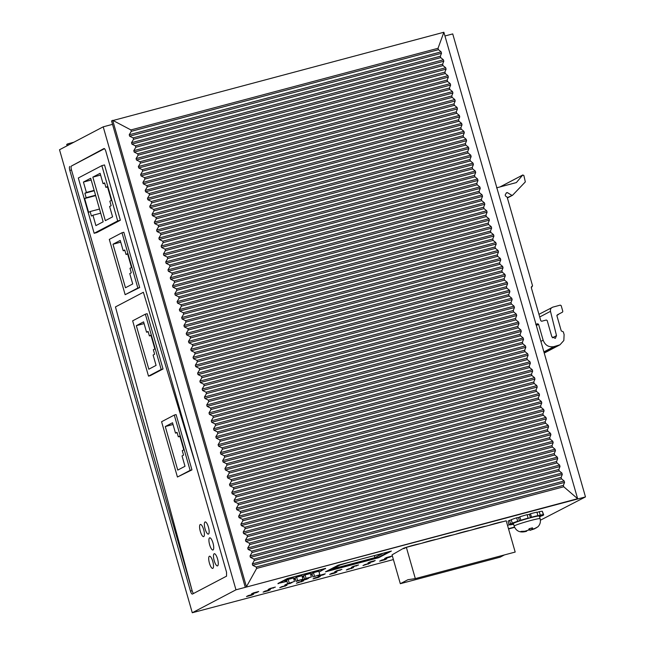 <?xml version="1.0" encoding="UTF-8"?>
<svg xmlns="http://www.w3.org/2000/svg" width="645" height="645" viewBox="0 0 645 645"><rect width="100%" height="100%" fill="white"/><g stroke="black" fill="none" stroke-linecap="round" stroke-linejoin="round"><path stroke-width="0.97" d="M71.458 166.023L103.95 148.544A3.604 1.056 -104.9 0 1 104.014 148.519A3.604 1.056 -104.9 0 1 105.893 151.494L226.532 572.196L226.564 576.154L192.412 594.077C191.775 594.174 191.122 593.19 190.469 591.118L192.129 590.683L115.455 306.923L143.367 292.274L195.79 464.989L143.367 292.274L115.455 306.923L192.129 590.683L71.498 169.974A3.604 1.056 -104.9 0 1 71.458 166.023L104.49 148.689M125.154 294.684L139.675 287.541L123.824 232.256L121.994 232.748L109.303 239.4L125.154 294.684L137.845 288.025L121.994 232.748M94.162 233.28L96.823 232.571L120.365 220.219L104.514 164.935L101.854 165.644L78.311 177.996L94.162 233.28L117.704 220.929L101.854 165.644M192.274 612.75L235.973 589.82L103.216 126.831L59.517 149.753L192.274 612.75L393.402 559.578M235.973 589.82L585.483 496.908L540.397 520.201M514.492 527.086L508.478 528.69L514.492 527.086M325.435 571.865L378.696 557.707L391.386 551.048L338.125 565.205L325.435 571.865M419.556 543.832A10.215 0.645 164 0 0 403.681 548.194L392.047 554.853L400.319 583.701L407.946 579.702L415.324 578.613L515.186 552.064L506.212 520.797L406.358 547.347L415.324 578.613M436.205 539.405A10.215 0.645 164 0 0 422.136 543.146M452.846 534.987A10.215 0.645 164 0 0 438.785 538.72M469.487 530.561A10.215 0.645 164 0 0 455.426 534.302M486.128 526.135A10.215 0.645 164 0 0 476.591 528.481A10.215 0.645 164 0 0 472.067 529.876M502.778 521.708A10.215 0.645 164 0 0 488.716 525.449M507.526 525.361L508.357 525.143L507.575 525.546M253.38 592.924L258.701 591.505L256.799 592.513L251.469 593.924L253.38 592.924M248.365 595.553L253.695 594.134L251.784 595.141L246.463 596.552L248.365 595.553M265.014 591.126L270.336 589.715L268.433 590.715L263.104 592.126L265.014 591.126M270.021 588.498L275.351 587.087L268.11 589.506L270.021 588.498M281.655 586.708L286.985 585.289L279.745 587.708L281.655 586.708M286.662 584.08L291.992 582.661L284.759 585.079L286.662 584.08M298.296 582.282L303.626 580.863L296.394 583.282L298.296 582.282M303.311 579.653L308.632 578.234L306.73 579.234L301.4 580.653L303.311 579.653M314.945 577.856L320.267 576.437L318.364 577.444L313.035 578.855L314.945 577.856M319.952 575.227L325.274 573.808L323.371 574.816L318.041 576.227L319.952 575.227M331.586 573.429L336.908 572.018L335.005 573.018L329.676 574.429L331.586 573.429M336.593 570.801L341.923 569.39L334.69 571.801L336.593 570.801M348.227 569.003L353.557 567.592L346.325 570.011L348.227 569.003M353.234 566.375L358.564 564.964L351.332 567.382L353.234 566.375M364.868 564.585L370.198 563.166L362.966 565.584L364.868 564.585M369.883 561.956L375.205 560.537L373.302 561.537L367.972 562.956L369.883 561.956M381.517 560.158L386.839 558.739L384.936 559.739L379.607 561.158L381.517 560.158M386.524 557.53L391.854 556.111L389.943 557.111L384.614 558.53L386.524 557.53M319.049 572.107L325.54 568.382L287.396 578.525L277.955 583.475L286.993 581.371M190.469 591.118L69.829 170.417L71.498 169.974M69.797 166.466A3.604 1.056 -104.9 0 0 69.829 170.417M585.483 496.908L452.726 33.911L444.953 35.975M112.536 124.348L103.216 126.831M327.587 570.736L378.542 557.191L378.696 557.707M256.799 592.513L256.662 592.054M251.784 595.141L251.655 594.682M268.433 590.715L268.296 590.256M273.44 588.087L273.311 587.627M285.074 586.289L284.945 585.829M290.081 583.66L289.952 583.201M301.715 581.863L301.586 581.403M306.73 579.234L306.593 578.775M318.364 577.444L318.227 576.985M323.371 574.816L323.234 574.356M335.005 573.018L334.868 572.558M340.012 570.39L339.883 569.93M351.646 568.592L351.517 568.132M356.653 565.963L356.524 565.504M368.287 564.165L368.158 563.706M373.302 561.537L373.165 561.077M384.936 559.739L384.799 559.279M389.943 557.111L389.814 556.651M577.63 498.698L443.881 32.25L438.028 48.294L438.447 49.681L441.115 51.85L441.519 53.269L440.341 56.22L440.745 57.639L443.389 59.791L443.8 61.219L442.615 64.169L443.026 65.588L445.671 67.741L446.082 69.16L444.897 72.111L445.308 73.538L447.953 75.691L448.356 77.11L447.178 80.061L447.582 81.48L450.226 83.632L450.637 85.059L449.452 88.01L449.863 89.429L452.508 91.582L452.919 93.001L451.734 95.952L452.145 97.379L454.79 99.532L455.193 100.951L454.016 103.901L454.419 105.32L457.063 107.473L457.474 108.9L456.289 111.851L456.7 113.27L459.345 115.423L459.748 116.842L458.571 119.793L458.974 121.22L461.618 123.372L462.03 124.791L460.853 127.742L461.256 129.161L463.9 131.314L464.311 132.741L463.126 135.692L463.537 137.111L466.182 139.264L466.585 140.683L465.408 143.633L465.811 145.06L468.455 147.213L468.867 148.632L467.681 151.583L468.093 153.002L470.737 155.155L471.148 156.582L469.963 159.533L470.374 160.952L473.019 163.104L473.422 164.523L472.245 167.474L472.648 168.901L475.292 171.054L475.704 172.473L474.518 175.424L474.93 176.843L477.574 178.996L477.977 180.423L476.8 183.374L477.211 184.792L479.856 186.945L480.259 188.364L479.082 191.315L479.485 192.742L482.129 194.895L482.541 196.314L481.355 199.265L481.767 200.684L484.411 202.836L484.814 204.263L483.637 207.214L484.04 208.633L486.685 210.786L487.096 212.205L485.919 215.156L486.322 216.583L488.966 218.736L489.378 220.155L488.192 223.106L488.604 224.525L491.248 226.677L491.651 228.104L490.474 231.055L490.877 232.474L493.522 234.627L493.933 236.046L492.748 238.997L493.159 240.424L495.803 242.576L496.215 243.995L495.029 246.946L495.441 248.365L498.085 250.518L498.488 251.945L497.311 254.896L497.714 256.315L500.359 258.468L500.77 259.887L499.585 262.838L499.996 264.265L502.64 266.417L503.044 267.836L501.866 270.787L502.278 272.206L504.922 274.359L505.325 275.786L504.148 278.737L504.551 280.156L507.196 282.308L507.607 283.727L506.422 286.678L506.833 288.105L509.477 290.258L509.881 291.677L508.703 294.628L509.107 296.047L511.751 298.2L512.162 299.627L510.985 302.578L511.388 303.997L514.033 306.149L514.444 307.568L513.259 310.519L513.67 311.946L516.314 314.099L516.718 315.518L515.54 318.469L515.944 319.888L518.588 322.04L518.999 323.467L517.814 326.418L518.225 327.837L520.87 329.99L521.281 331.409L520.096 334.36L520.507 335.787L523.151 337.94L523.555 339.359L522.377 342.31L522.781 343.729L525.425 345.881L525.836 347.308L524.651 350.259L525.062 351.678L527.707 353.831L528.11 355.25L526.933 358.201L527.344 359.628L529.98 361.781L530.392 363.2L529.214 366.15L529.618 367.569L532.262 369.722L532.673 371.149L531.488 374.1L531.899 375.519L534.544 377.672L534.947 379.091L533.77 382.042L534.173 383.469L536.817 385.621L537.229 387.04L536.043 389.991L536.455 391.41L539.099 393.563L539.51 394.99L538.325 397.941L538.736 399.36L541.381 401.512L541.784 402.932L540.607 405.882L541.01 407.309L543.654 409.462L544.066 410.881L542.88 413.832L543.292 415.251L545.936 417.404L546.347 418.831L545.162 421.782L545.573 423.201L548.218 425.353L548.621 426.772L547.444 429.723L547.847 431.15L550.491 433.303L550.903 434.722L549.717 437.673L550.129 439.092L552.773 441.245L553.176 442.672L551.999 445.622L552.402 447.041L555.047 449.194L555.458 450.613L554.281 453.564L554.684 454.991L557.328 457.144L557.74 458.563L556.554 461.514L556.966 462.933L559.61 465.085L560.013 466.512L558.836 469.463L559.239 470.882L561.884 473.035L562.295 474.454L561.11 477.405L561.521 478.832L564.165 480.985L564.577 482.404L563.383 485.379L563.754 486.773L577.63 498.698L245.294 587.345L577.63 498.698M443.881 32.25L111.545 120.897L245.294 587.345M135.41 145.834L135.821 147.262L133.797 150.656L134.2 152.075L137.691 153.784L138.103 155.203L136.071 158.597L136.482 160.024L139.973 161.734L140.376 163.153L138.352 166.547L138.756 167.966L142.247 169.675L142.658 171.102L140.634 174.497L141.037 175.916L144.528 177.625L144.94 179.044L142.908 182.438L143.319 183.865L146.81 185.575L147.213 186.994L145.19 190.388L145.593 191.807L149.084 193.516L149.495 194.943L147.463 198.338L147.874 199.756L151.365 201.466L151.769 202.885L149.745 206.279L150.156 207.706L153.639 209.415L154.05 210.834L152.026 214.229L152.43 215.648L155.921 217.357L156.332 218.784L154.3 222.178L154.711 223.597L158.202 225.307L158.606 226.726L156.582 230.12L156.993 231.547L160.476 233.256L160.887 234.675L158.863 238.069L159.267 239.489L162.758 241.198L163.169 242.625L161.137 246.019L161.548 247.438L165.039 249.147L165.442 250.566L163.419 253.961L163.822 255.388L167.313 257.097L167.724 258.516L165.701 261.91L166.104 263.329L169.595 265.039L169.998 266.466L167.974 269.86L168.385 271.279L171.876 272.988L172.28 274.407L170.256 277.802L170.659 279.229L174.15 280.938L174.561 282.357L172.529 285.751L172.941 287.17L176.432 288.879L176.835 290.306L174.811 293.701L175.222 295.12L178.705 296.829L179.117 298.248L177.093 301.642L177.496 303.069L180.987 304.779L181.398 306.198L179.366 309.592L179.778 311.011L183.269 312.72L183.672 314.147L181.648 317.542L182.059 318.961L185.542 320.67L185.953 322.089L183.93 325.483L184.333 326.91L187.824 328.619L188.235 330.038L186.203 333.433L186.615 334.852L190.106 336.561L190.509 337.988L188.485 341.382L188.888 342.801L192.379 344.511L192.791 345.93L190.759 349.324L191.17 350.751L194.661 352.46L195.064 353.879L193.04 357.274L193.452 358.693L196.943 360.402L197.346 361.829L195.322 365.223L195.725 366.642L199.216 368.351L199.627 369.77L197.596 373.165L198.007 374.592L201.498 376.293L201.901 377.72L199.877 381.114L200.289 382.533L203.772 384.243L204.183 385.67L202.159 389.056L202.562 390.483L206.053 392.192L206.464 393.611L204.433 397.006L204.844 398.433L208.335 400.134L208.738 401.561L206.714 404.955L207.126 406.374L210.609 408.083L211.02 409.511L208.996 412.897L209.399 414.324L212.89 416.033L213.302 417.452L211.27 420.846L211.681 422.273L215.172 423.975L215.575 425.402L213.551 428.796L213.955 430.215L217.446 431.924L217.857 433.351L215.825 436.738L216.236 438.165L219.727 439.874L220.13 441.293L218.107 444.687L218.518 446.114L222.001 447.815L222.412 449.243L220.388 452.637L220.792 454.056L224.283 455.765L224.694 457.192L222.662 460.578L223.073 462.005L226.564 463.715L226.967 465.134L224.944 468.528L225.355 469.955L228.838 471.656L229.249 473.083L227.225 476.478L227.629 477.897L231.12 479.606L231.531 481.025L229.499 484.419L229.91 485.846L233.401 487.556L233.804 488.975L231.781 492.369L232.184 493.788L235.675 495.497L236.086 496.924L234.062 500.318L234.466 501.737L237.957 503.447L238.368 504.866L236.336 508.26L236.747 509.687L240.238 511.396L240.641 512.815L238.618 516.21L239.021 517.629L242.512 519.338L242.923 520.765L240.891 524.159L241.303 525.578L244.794 527.288L245.197 528.707L243.173 532.101L243.584 533.528L247.067 535.237L247.478 536.656L245.455 540.05L245.858 541.469L249.349 543.179L249.76 544.606L247.728 548L248.14 549.419L251.631 551.128L252.034 552.547L250.01 555.942L250.421 557.369L253.904 559.078L254.315 560.497L252.292 563.891L252.695 565.31L256.218 567.036L256.646 568.414L246.43 586.748L112.681 120.301L130.911 129.935L131.282 131.338L129.234 134.757L129.645 136.184L133.136 137.893L133.539 139.312L131.516 142.706L131.927 144.125L135.41 145.834L442.615 64.169M68.233 145.181L67.846 143.827L66.709 144.424L67.096 145.778M67.846 143.827L73.877 142.222M508.558 528.965L514.613 527.352M293.951 579.524L295.418 579.129M302.376 577.283L303.868 576.888M310.825 575.034L312.293 574.647M325.62 568.656L287.396 578.525M278.027 583.757L287.476 578.799M294.499 581.443L287.646 583.652L294.499 581.443L293.507 577.985L288.186 579.404L284.848 581.153L286.783 580.637M296.603 577.162L301.933 575.743L302.924 579.202L296.071 581.419L297.595 580.613L296.603 577.162L293.709 578.678M295.208 578.396L293.741 578.791M305.061 574.913L310.39 573.502L311.374 576.952L304.529 579.17L306.053 578.372L305.061 574.913L302.134 576.453M303.658 576.154L302.158 576.549M310.584 574.195L313.486 572.671L318.807 571.26L319.799 574.711L312.946 576.928L319.799 574.711M312.083 573.913L310.616 574.3M313.486 572.671L314.47 576.13M311.954 573.478L312.946 576.928M311.374 576.952L306.053 578.372M304.529 579.17L303.537 575.711M302.924 579.202L297.595 580.613M296.071 581.419L295.079 577.96M287.646 583.652L286.654 580.202M289.178 582.854L288.186 579.404M378.542 557.191L389.08 551.66M373.431 555.821L382.138 553.837L374.89 557.643L332.949 568.793L340.197 564.988L351.469 561.666M374.39 555.901L374.89 557.643M161.581 421.733L177.431 477.018L190.122 470.358L174.271 415.074L161.581 421.733M165.273 426.555L172.521 422.749L175.496 433.118L177.02 432.311L178.31 436.81L179.834 436.004L183.801 449.823L182.269 450.629L183.559 455.12L182.035 455.918L185.002 466.287L177.754 470.092L165.273 426.555L173.021 424.499M177.125 432.682L175.496 433.118M179.939 436.375L178.31 436.81M177.431 477.018L191.952 469.874L190.122 470.358M191.952 469.874L176.101 414.59L174.271 415.074M132.652 320.839L148.503 376.124L161.194 369.464L145.343 314.18L132.652 320.839M136.337 325.661L143.593 321.863L146.56 332.223L148.092 331.425L149.382 335.916L150.906 335.118L154.865 348.937L153.341 349.735L154.631 354.226L153.107 355.032L156.074 365.392L148.826 369.198L136.337 325.661L144.093 323.605M148.197 331.788L146.56 332.223M151.011 335.481L149.382 335.916M148.503 376.124L150.333 375.64L163.024 368.98L161.194 369.464M163.024 368.98L147.173 313.696L145.343 314.18M112.988 244.229L120.236 240.424L123.211 250.784L124.735 249.986L126.025 254.477L127.557 253.678L131.516 267.498L129.992 268.296L131.274 272.787L129.75 273.593L132.725 283.953L125.469 287.759L112.988 244.229L120.736 242.165M124.84 250.349L123.211 250.784M127.662 254.041L126.025 254.477M139.675 287.541L137.845 288.025M90.679 178.262L103.168 221.799L95.912 225.605L92.945 215.236L91.413 216.035L90.123 211.544L88.599 212.35L84.64 198.523L86.164 197.725L84.874 193.234L86.398 192.436L83.431 182.067L90.679 178.262M109.618 206.489L112.585 216.857L105.337 220.655L92.848 177.125L100.104 173.32L103.071 183.68L104.603 182.882L105.893 187.373L107.417 186.574L111.375 200.393L109.852 201.192L111.142 205.691L109.618 206.489M100.604 175.061L92.848 177.125M104.708 183.253L103.071 183.68M107.522 186.937L105.893 187.373M120.365 220.219L117.704 220.929M100.693 213.172L92.945 215.236M99.507 209.053L90.123 211.544M95.654 195.596L84.64 198.523M95.549 195.233L86.164 197.725M94.259 190.743L84.874 193.234M94.154 190.372L86.398 192.436M83.431 182.067L91.179 180.003M217.55 558.941A6.305 1.846 -104.9 0 0 214.261 553.724A6.305 1.846 -104.9 0 0 214.213 560.69A6.305 1.846 -104.9 0 0 217.502 565.907A6.305 1.846 -104.9 0 0 217.55 558.941A6.305 1.846 -104.9 0 0 214.261 553.724A6.305 1.846 -104.9 0 0 214.213 560.69A6.305 1.846 -104.9 0 0 217.502 565.907A6.305 1.846 -104.9 0 0 217.55 558.941M212.777 561.44A6.305 1.846 -104.9 0 0 209.488 556.224A6.305 1.846 -104.9 0 0 209.44 563.19A6.305 1.846 -104.9 0 0 212.729 568.406A6.305 1.846 -104.9 0 0 212.777 561.44A6.305 1.846 -104.9 0 0 209.488 556.224A6.305 1.846 -104.9 0 0 209.44 563.19A6.305 1.846 -104.9 0 0 212.729 568.406A6.305 1.846 -104.9 0 0 212.777 561.44M212.995 543.042A6.305 1.846 -104.9 0 0 209.706 537.825A6.305 1.846 -104.9 0 0 209.649 544.799A6.305 1.846 -104.9 0 0 212.939 550.008A6.305 1.846 -104.9 0 0 212.995 543.042A6.305 1.846 -104.9 0 0 209.706 537.825A6.305 1.846 -104.9 0 0 209.649 544.799A6.305 1.846 -104.9 0 0 212.939 550.008A6.305 1.846 -104.9 0 0 212.995 543.042M208.432 527.15A6.305 1.846 -104.9 0 0 205.142 521.934A6.305 1.846 -104.9 0 0 205.094 528.9A6.305 1.846 -104.9 0 0 208.383 534.116A6.305 1.846 -104.9 0 0 208.432 527.15A6.305 1.846 -104.9 0 0 205.142 521.934A6.305 1.846 -104.9 0 0 205.094 528.9A6.305 1.846 -104.9 0 0 208.383 534.116A6.305 1.846 -104.9 0 0 208.432 527.15M203.667 529.65A6.305 1.846 -104.9 0 0 200.377 524.441A6.305 1.846 -104.9 0 0 200.321 531.407A6.305 1.846 -104.9 0 0 203.61 536.624A6.305 1.846 -104.9 0 0 203.667 529.65A6.305 1.846 -104.9 0 0 200.377 524.441A6.305 1.846 -104.9 0 0 200.321 531.407A6.305 1.846 -104.9 0 0 203.61 536.624A6.305 1.846 -104.9 0 0 203.667 529.65M192.129 590.683A3.604 1.056 -104.9 0 0 193.532 593.489M527.183 514.887A14.408 0.911 164 0 1 529.408 514.283L530.4 517.741A14.408 0.911 164 0 0 527.852 518.427L528.11 518.12A18.012 1.145 164 0 0 520.805 520.265L519.814 516.806A18.012 1.145 164 0 1 527.118 514.662L528.11 518.12M530.4 517.741L531.504 517.201L530.513 513.743L529.408 514.283M530.513 513.743A18.012 1.145 164 0 1 536.914 512.162L537.906 515.621A18.012 1.145 164 0 0 531.504 517.201M537.35 515.823L537.422 516.065A14.408 0.911 164 0 0 535.664 516.435L537.906 515.621M537.422 516.065L540.244 515.121L539.26 511.67L536.995 512.428M540.179 515.653L540.228 515.823A14.408 0.911 164 0 0 539.938 515.726L543.3 514.71L542.308 511.259A18.012 1.145 164 0 0 539.26 511.67M543.3 514.71A18.012 1.145 164 0 0 540.244 515.121M540.228 515.823L543.695 514.831L542.372 511.477M539.478 516.452L542.235 515.742A18.012 1.145 164 0 0 543.348 515.186A18.012 1.145 164 0 0 543.695 514.831M539.543 516.669L540.462 516.202M539.575 516.798A18.012 1.145 164 0 0 540.534 516.435M513.573 524.111L512.517 524.466A18.012 1.145 164 0 1 509.469 524.877L509.405 524.659M511.316 519.926L509.542 520.386L510.534 523.845A18.012 1.145 164 0 0 509.413 524.401A18.012 1.145 164 0 0 509.074 524.756L512.533 523.764A14.408 0.911 164 0 0 512.831 523.861L509.469 524.877M509.074 524.756L508.083 521.297A18.012 1.145 164 0 1 508.421 520.95A18.012 1.145 164 0 1 509.542 520.386M520.805 520.265L521.837 520.192A14.408 0.911 164 0 0 519.475 520.942L518.483 517.484L516.661 517.806L517.653 521.257A18.012 1.145 164 0 0 512.235 523.151L515.016 522.498A14.408 0.911 164 0 0 513.734 523.014L510.534 523.845M512.235 523.151L511.243 519.693A18.012 1.145 164 0 1 516.661 517.806M519.475 520.942L517.653 521.257M519.878 517.04A14.408 0.911 164 0 0 518.483 517.484M513.654 523.248A13.505 0.855 164 0 0 513.404 523.514L514.146 526.11A13.505 0.855 164 0 1 514.404 525.844A13.505 0.855 164 0 1 528.303 521.16A13.505 0.855 164 0 1 540.107 518.661L539.365 516.073A13.505 0.855 164 0 0 527.562 518.572A13.505 0.855 164 0 0 513.654 523.248M537.527 527.094A9.006 0.572 164 0 0 537.607 527.046A9.006 0.572 164 0 0 537.728 526.957A9.006 0.572 164 0 0 537.777 526.876L534.495 528.642L532.028 529.094L532.504 527.836A9.006 0.572 164 0 0 529.11 528.755L528.521 530.085L524.901 531.246L521.152 531.391A9.006 0.572 164 0 0 520.636 531.649A9.006 0.572 164 0 0 520.467 531.819L526.562 531.278C520.322 533.076 516.185 531.351 514.146 526.11M534.842 528.715L529.972 530.351L536.358 527.884M533.81 529.069L530.077 530.303L528.989 529.432M528.392 530.15A9.006 0.572 164 0 0 529.134 529.94M526.683 531.23L524.216 531.674M532.028 529.094L534.495 528.642M403.681 548.194L403.818 548.677L406.358 547.347M504.43 554.926L500.173 557.159L400.319 583.701M535.721 324.314L537.72 323.782L538.583 324.298L543.146 340.197C545.138 345.309 548.742 347.453 553.942 346.623L559.973 344.801L563.827 340.528L564.117 334.618L563.319 331.853L561.263 330.917L556.901 315.711L557.369 314.841L562.513 312.14L562.811 311.342L561.182 305.649L560.32 305.133L552.87 307.117L538.954 314.325M552.87 307.117C550.959 307.826 550.169 309.229 550.491 311.325L556.506 335.634L555.329 338.383L551.838 336.771L547.178 320.525L546.315 320.017L541.655 321.25L540.792 320.742L531.278 287.573L532.214 286.557L531.335 287.017M531.351 286.993L532.544 285.743L507.147 197.168L505.47 195.975L505.188 194.984L506.39 192.815L507.333 192.581L511.775 195.298L512.614 195.201L525.336 181.898L523.837 175.416L522.635 175.126L516.355 182.583L496.585 187.84M506.39 192.815L507.333 192.581L506.188 193.178M507.284 197.652L512.614 195.201M500.036 186.921L522.837 174.956L500.262 186.857M556.885 315.357L558.368 314.575M130.911 129.935L438.028 48.294M131.282 131.338L438.447 49.681M129.234 134.757L441.115 51.85M129.645 136.184L441.519 53.269M133.136 137.893L440.341 56.22M133.539 139.312L440.745 57.639M131.516 142.706L443.389 59.791M131.927 144.125L443.8 61.219M135.821 147.262L443.026 65.588M133.797 150.656L445.671 67.741M134.2 152.075L446.082 69.16M137.691 153.784L444.897 72.111M138.103 155.203L445.308 73.538M136.071 158.597L447.953 75.691M136.482 160.024L448.356 77.11M139.973 161.734L447.178 80.061M140.376 163.153L447.582 81.48M138.352 166.547L450.226 83.632M138.756 167.966L450.637 85.059M142.247 169.675L449.452 88.01M142.658 171.102L449.863 89.429M140.634 174.497L452.508 91.582M141.037 175.916L452.919 93.001M144.528 177.625L451.734 95.952M144.94 179.044L452.145 97.379M142.908 182.438L454.79 99.532M143.319 183.865L455.193 100.951M146.81 185.575L454.016 103.901M147.213 186.994L454.419 105.32M145.19 190.388L457.063 107.473M145.593 191.807L457.474 108.9M149.084 193.516L456.289 111.851M149.495 194.943L456.7 113.27M147.463 198.338L459.345 115.423M147.874 199.756L459.748 116.842M151.365 201.466L458.571 119.793M151.769 202.885L458.974 121.22M149.745 206.279L461.618 123.372M150.156 207.706L462.03 124.791M153.639 209.415L460.853 127.742M154.05 210.834L461.256 129.161M152.026 214.229L463.9 131.314M152.43 215.648L464.311 132.741M155.921 217.357L463.126 135.692M156.332 218.784L463.537 137.111M154.3 222.178L466.182 139.264M154.711 223.597L466.585 140.683M158.202 225.307L465.408 143.633M158.606 226.726L465.811 145.06M156.582 230.12L468.455 147.213M156.993 231.547L468.867 148.632M160.476 233.256L467.681 151.583M160.887 234.675L468.093 153.002M158.863 238.069L470.737 155.155M159.267 239.489L471.148 156.582M162.758 241.198L469.963 159.533M163.169 242.625L470.374 160.952M161.137 246.019L473.019 163.104M161.548 247.438L473.422 164.523M165.039 249.147L472.245 167.474M165.442 250.566L472.648 168.901M163.419 253.961L475.292 171.054M163.822 255.388L475.704 172.473M167.313 257.097L474.518 175.424M167.724 258.516L474.93 176.843M165.701 261.91L477.574 178.996M166.104 263.329L477.977 180.423M169.595 265.039L476.8 183.374M169.998 266.466L477.211 184.792M167.974 269.86L479.856 186.945M168.385 271.279L480.259 188.364M171.876 272.988L479.082 191.315M172.28 274.407L479.485 192.742M170.256 277.802L482.129 194.895M170.659 279.229L482.541 196.314M174.15 280.938L481.355 199.265M174.561 282.357L481.767 200.684M172.529 285.751L484.411 202.836M172.941 287.17L484.814 204.263M176.432 288.879L483.637 207.214M176.835 290.306L484.04 208.633M174.811 293.701L486.685 210.786M175.222 295.12L487.096 212.205M178.705 296.829L485.919 215.156M179.117 298.248L486.322 216.583M177.093 301.642L488.966 218.736M177.496 303.069L489.378 220.155M180.987 304.779L488.192 223.106M181.398 306.198L488.604 224.525M179.366 309.592L491.248 226.677M179.778 311.011L491.651 228.104M183.269 312.72L490.474 231.055M183.672 314.147L490.877 232.474M181.648 317.542L493.522 234.627M182.059 318.961L493.933 236.046M185.542 320.67L492.748 238.997M185.953 322.089L493.159 240.424M183.93 325.483L495.803 242.576M184.333 326.91L496.215 243.995M187.824 328.619L495.029 246.946M188.235 330.038L495.441 248.365M186.203 333.433L498.085 250.518M186.615 334.852L498.488 251.945M190.106 336.561L497.311 254.896M190.509 337.988L497.714 256.315M188.485 341.382L500.359 258.468M188.888 342.801L500.77 259.887M192.379 344.511L499.585 262.838M192.791 345.93L499.996 264.265M190.759 349.324L502.64 266.417M191.17 350.751L503.044 267.836M194.661 352.46L501.866 270.787M195.064 353.879L502.278 272.206M193.04 357.274L504.922 274.359M193.452 358.693L505.325 275.786M196.943 360.402L504.148 278.737M197.346 361.829L504.551 280.156M195.322 365.223L507.196 282.308M195.725 366.642L507.607 283.727M199.216 368.351L506.422 286.678M199.627 369.77L506.833 288.105M197.596 373.165L509.477 290.258M198.007 374.592L509.881 291.677M201.498 376.293L508.703 294.628M201.901 377.72L509.107 296.047M199.877 381.114L511.751 298.2M200.289 382.533L512.162 299.627M203.772 384.243L510.985 302.578M204.183 385.67L511.388 303.997M202.159 389.056L514.033 306.149M202.562 390.483L514.444 307.568M206.053 392.192L513.259 310.519M206.464 393.611L513.67 311.946M204.433 397.006L516.314 314.099M204.844 398.433L516.718 315.518M208.335 400.134L515.54 318.469M208.738 401.561L515.944 319.888M206.714 404.955L518.588 322.04M207.126 406.374L518.999 323.467M210.609 408.083L517.814 326.418M211.02 409.511L518.225 327.837M208.996 412.897L520.87 329.99M209.399 414.324L521.281 331.409M212.89 416.033L520.096 334.36M213.302 417.452L520.507 335.787M211.27 420.846L523.151 337.94M211.681 422.273L523.555 339.359M215.172 423.975L522.377 342.31M215.575 425.402L522.781 343.729M213.551 428.796L525.425 345.881M213.955 430.215L525.836 347.308M217.446 431.924L524.651 350.259M217.857 433.351L525.062 351.678M215.825 436.738L527.707 353.831M216.236 438.165L528.11 355.25M219.727 439.874L526.933 358.201M220.13 441.293L527.344 359.628M218.107 444.687L529.98 361.781M218.518 446.114L530.392 363.2M222.001 447.815L529.214 366.15M222.412 449.243L529.618 367.569M220.388 452.637L532.262 369.722M220.792 454.056L532.673 371.149M224.283 455.765L531.488 374.1M224.694 457.192L531.899 375.519M222.662 460.578L534.544 377.672M223.073 462.005L534.947 379.091M226.564 463.715L533.77 382.042M226.967 465.134L534.173 383.469M224.944 468.528L536.817 385.621M225.355 469.955L537.229 387.04M228.838 471.656L536.043 389.991M229.249 473.083L536.455 391.41M227.225 476.478L539.099 393.563M227.629 477.897L539.51 394.99M231.12 479.606L538.325 397.941M231.531 481.025L538.736 399.36M229.499 484.419L541.381 401.512M229.91 485.846L541.784 402.932M233.401 487.556L540.607 405.882M233.804 488.975L541.01 407.309M231.781 492.369L543.654 409.462M232.184 493.788L544.066 410.881M235.675 495.497L542.88 413.832M236.086 496.924L543.292 415.251M234.062 500.318L545.936 417.404M234.466 501.737L546.347 418.831M237.957 503.447L545.162 421.782M238.368 504.866L545.573 423.201M236.336 508.26L548.218 425.353M236.747 509.687L548.621 426.772M240.238 511.396L547.444 429.723M240.641 512.815L547.847 431.15M238.618 516.21L550.491 433.303M239.021 517.629L550.903 434.722M242.512 519.338L549.717 437.673M242.923 520.765L550.129 439.092M240.891 524.159L552.773 441.245M241.303 525.578L553.176 442.672M244.794 527.288L551.999 445.622M245.197 528.707L552.402 447.041M243.173 532.101L555.047 449.194M243.584 533.528L555.458 450.613M247.067 535.237L554.281 453.564M247.478 536.656L554.684 454.991M245.455 540.05L557.328 457.144M245.858 541.469L557.74 458.563M249.349 543.179L556.554 461.514M249.76 544.606L556.966 462.933M247.728 548L559.61 465.085M248.14 549.419L560.013 466.512M251.631 551.128L558.836 469.463M252.034 552.547L559.239 470.882M250.01 555.942L561.884 473.035M250.421 557.369L562.295 474.454M253.904 559.078L561.11 477.405M254.315 560.497L561.521 478.832M252.292 563.891L564.165 480.985M252.695 565.31L564.577 482.404M256.218 567.036L563.383 485.379M256.646 568.414L563.754 486.773M528.634 530.013L524.901 531.246M530.19 530.238L529.722 528.586M531.915 529.158L531.601 528.07M550.491 311.325L539.712 316.977M552.394 337.786L556.506 335.634M536.092 324.645L537.72 323.782M536.334 325.483L538.583 324.298M540.889 341.374L543.146 340.197M553.942 346.623L543.904 351.888M544.178 352.863L558.272 345.47M537.728 526.957C540.099 524.659 540.889 521.894 540.107 518.661M531.536 528.086L531.859 529.214M507.381 197.983L512.444 195.33M544.235 353.065L559.973 344.801"/></g></svg>
